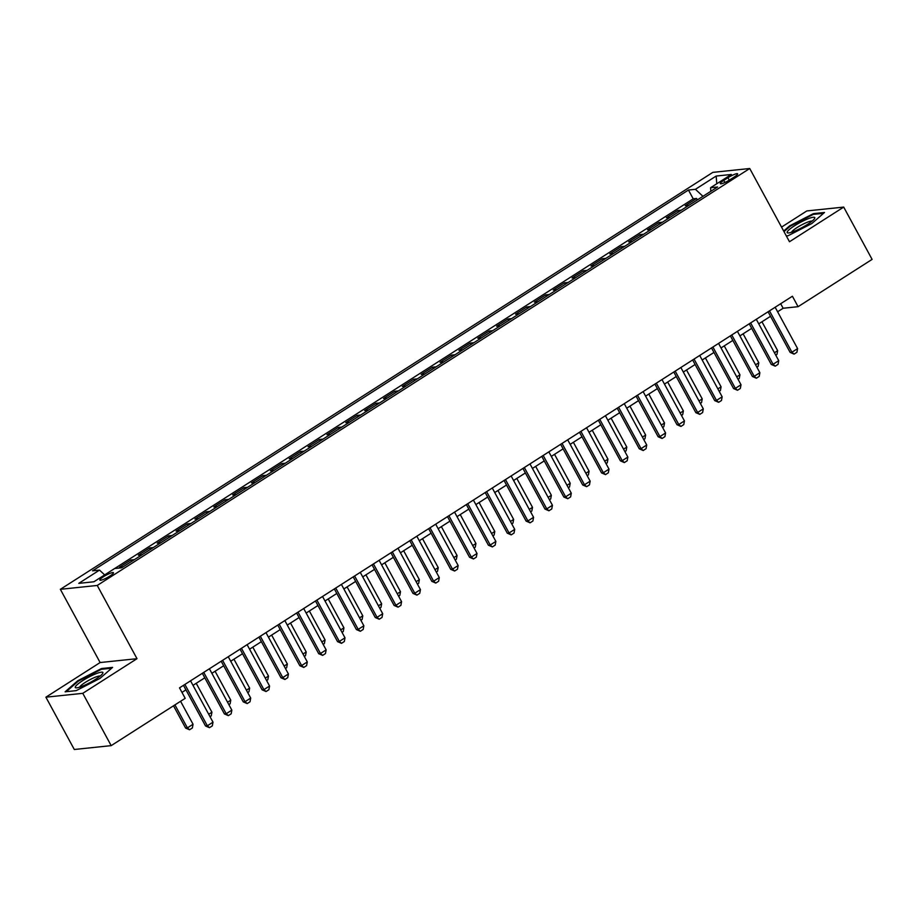 <?xml version="1.0" encoding="UTF-8"?>
<svg xmlns="http://www.w3.org/2000/svg" width="918" height="918" viewBox="0 0 918 918"><rect width="100%" height="100%" fill="white"/><g stroke="black" fill="none" stroke-linecap="round" stroke-linejoin="round"><path stroke-width="1.38" d="M109.827 576.079A7.734 1.331 -28.5 0 0 113.442 572.717A7.734 1.331 -28.5 0 0 103.459 576.745A7.734 1.331 -28.5 0 0 99.844 580.107A7.734 1.331 -28.5 0 0 109.827 576.079M45.9 697.187L82.781 693.331L137 658.688L100.119 662.544L45.9 697.187L74.301 749.49L111.181 745.634L185.195 698.334L179.515 687.869L792.406 296.227L798.086 306.692L872.1 259.392L843.699 207.089L806.819 210.945L781.539 227.102M100.119 662.544L60.358 589.322L712.85 172.366L749.731 168.51L97.239 585.454L60.358 589.322M688.856 205.322L685.241 205.701L696.555 198.472L697.336 199.906M681.317 210.153L677.702 210.52L678.482 211.955M677.702 210.52L666.388 217.761L670.002 217.382M651.137 229.431L647.523 229.81L658.837 222.581L659.617 224.015M632.284 241.48L628.669 241.859L639.984 234.629L640.764 236.064M613.431 253.529L609.816 253.907L621.13 246.678L621.911 248.112M594.566 265.577L590.951 265.956L602.265 258.727L603.046 260.161M575.712 277.626L572.098 278.005L583.412 270.776L584.192 272.21M556.847 289.686L553.233 290.065L564.547 282.824L565.327 284.259M537.994 301.735L534.379 302.114L545.694 294.885L546.474 296.319M519.14 313.784L515.526 314.163L526.84 306.933L527.609 308.368M500.276 325.833L496.661 326.211L507.975 318.982L508.756 320.416M481.422 337.881L477.808 338.26L489.122 331.031L489.902 332.465M462.557 349.93L458.943 350.309L470.257 343.08L471.037 344.514M443.704 361.99L440.089 362.358L451.404 355.128L452.184 356.563M424.85 374.039L421.236 374.418L432.55 367.189L433.319 368.611M405.986 386.088L402.371 386.467L413.685 379.237L414.466 380.672M387.132 398.137L383.517 398.515L394.832 391.286L395.612 392.72M368.267 410.185L364.653 410.564L375.967 403.335L376.747 404.769M349.414 422.234L345.799 422.613L357.113 415.384L357.894 416.818M330.56 434.283L326.946 434.662L338.26 427.432L339.029 428.867M311.695 446.343L308.081 446.722L319.395 439.493L320.175 440.915M292.842 458.392L289.227 458.771L300.542 451.541L301.322 452.976M273.977 470.441L270.362 470.819L281.677 463.59L282.457 465.024M255.124 482.489L251.509 482.868L262.823 475.639L263.604 477.073M236.259 494.538L232.656 494.917L243.97 487.688L244.739 489.122M217.405 506.587L213.791 506.966L225.105 499.736L225.885 501.171M198.552 518.647L194.937 519.026L206.252 511.785L207.032 513.219M179.687 530.696L176.072 531.074L187.387 523.845L188.167 525.28M160.834 542.745L157.219 543.123L168.533 535.894L169.314 537.328M141.969 554.793L138.354 555.172L149.68 547.943L150.449 549.377M123.115 566.842L119.501 567.221L130.815 559.991L131.595 561.426M727.94 177.736L723.797 180.387A7.493 1.285 -28.5 0 0 720.297 183.646A7.493 1.285 -28.5 0 0 729.971 179.744L734.125 177.094A7.493 1.285 -28.5 0 0 737.613 173.846A7.493 1.285 -28.5 0 0 727.94 177.736L729.271 180.18M702.947 196.326L695.431 189.303L688.454 190.037L92.534 570.835L99.511 570.101L78.764 583.366L93.911 581.771L114.658 568.517L121.635 567.794L717.555 186.997L710.578 187.72L710.807 191.3M695.431 189.303L716.166 176.049L731.325 174.466L710.578 187.72M696.555 198.472L693.216 198.827L114.681 568.517M130.815 559.991L134.43 559.613M149.68 547.943L153.295 547.564M168.533 535.894L172.148 535.515M187.387 523.845L191.001 523.467M206.252 511.785L209.866 511.406M225.105 499.736L228.72 499.358M243.97 487.688L247.585 487.309M262.823 475.639L266.438 475.26M281.677 463.59L285.291 463.211M300.542 451.541L304.156 451.163M319.395 439.493L323.01 439.114M338.26 427.432L341.875 427.054M357.113 415.384L360.728 415.005M375.967 403.335L379.582 402.956M394.832 391.286L398.446 390.907M413.685 379.237L417.3 378.859M432.55 367.189L436.165 366.81M451.404 355.128L455.018 354.75M470.257 343.08L473.872 342.701M489.122 331.031L492.736 330.652M507.975 318.982L511.59 318.603M526.84 306.933L530.455 306.555M545.694 294.885L549.308 294.506M564.547 282.824L568.162 282.446M583.412 270.776L587.027 270.397M602.265 258.727L605.88 258.348M621.13 246.678L624.745 246.299M639.984 234.629L643.598 234.251M658.837 222.581L662.452 222.202M82.781 693.331L111.181 745.634M137 658.688L97.239 585.454M749.731 168.51L789.48 241.732L843.699 207.089M777.603 311.787L783.134 308.253L798.086 306.692M181.971 692.401L185.941 689.866M192.998 685.356L204.794 677.817M211.863 673.307L223.659 665.768M230.716 661.258L242.513 653.719M249.581 649.198L261.366 641.671M268.435 637.149L280.231 629.61M287.288 625.101L299.084 617.562M306.153 613.052L317.949 605.513M325.006 601.003L336.803 593.464M343.871 588.954L355.656 581.415M362.725 576.894L374.521 569.367M381.59 564.845L393.374 557.318M400.443 552.797L412.239 545.258M419.296 540.748L431.093 533.209M438.161 528.699L449.946 521.16M457.015 516.65L468.811 509.111M475.88 504.59L487.665 497.063M494.733 492.541L506.529 485.014M513.587 480.493L525.383 472.954M532.451 468.444L544.236 460.905M551.305 456.395L563.101 448.856M570.17 444.346L581.955 436.807M589.023 432.298L600.82 424.759M607.877 420.237L619.673 412.71M626.742 408.189L638.526 400.65M645.595 396.14L657.391 388.601M664.46 384.091L676.245 376.552M683.313 372.042L695.11 364.503M702.167 359.994L713.963 352.455M721.032 347.933L732.828 340.406M739.885 335.885L751.681 328.357M758.75 323.836L770.535 316.297M780.667 303.72L783.134 308.253M693.216 198.827L688.454 190.037M99.511 570.101L104.663 574.909M716.763 183.761L716.166 176.049M786.324 235.915L788.103 235.731L811.856 223.522L824.502 212.471L813.394 213.642L789.641 225.851L783.685 231.049M76.205 690.634L99.959 678.425L112.604 667.386L101.496 668.545L77.743 680.754L65.109 691.805L76.205 690.634M789.962 226.448L789.641 225.851M813.773 214.342L813.394 213.642M78.076 681.351L77.743 680.754M101.887 669.245L101.496 668.545M775.148 307.255L797.593 348.599L796.904 352.305L794.081 354.119L791.936 352.225L790.146 352.409L768.079 311.776M797.593 348.599L791.936 352.225L769.491 310.869M794.081 354.119L790.146 352.409M774.448 352.753L777.661 350.687L761.963 321.782M777.661 350.687L776.972 354.394L775.756 355.174M807.45 224.428A15.709 2.697 -28.5 0 0 814.518 218.679A15.709 2.697 -28.5 0 0 809.355 218.289A15.709 2.697 -28.5 0 0 794.495 225.782A15.709 2.697 -28.5 0 0 788.206 232.965A15.709 2.697 -28.5 0 0 807.45 224.428M812.12 221.1A11.888 2.043 -28.5 0 0 797.099 227.526A11.888 2.043 -28.5 0 0 791.557 232.265M784.006 231.646L790.214 226.23L813.222 214.399L823.526 213.32M102.942 672.894A15.709 2.697 -28.5 0 0 89.597 676.681A15.709 2.697 -28.5 0 0 75.23 687.134A15.709 2.697 -28.5 0 0 76.309 687.869A15.709 2.697 -28.5 0 0 90.366 682.384A15.709 2.697 -28.5 0 0 102.632 673.582A15.709 2.697 -28.5 0 0 102.942 672.894M100.223 676.015A11.888 2.043 -28.5 0 0 89.138 680.123A11.888 2.043 -28.5 0 0 79.659 687.18M66.257 691.679L78.317 681.133L101.336 669.302L111.64 668.224M756.283 319.303L778.739 360.659L778.051 364.354L775.228 366.167L773.082 364.274L771.281 364.457L749.226 323.825M778.739 360.659L773.082 364.274L750.626 322.918M775.228 366.167L771.281 364.457M737.429 331.352L759.875 372.708L759.197 376.403L756.363 378.216L754.217 376.323L752.427 376.506L730.361 335.873M759.875 372.708L754.217 376.323L731.772 334.978M756.363 378.216L752.427 376.506M718.565 343.412L741.021 384.757L740.333 388.463L737.51 390.265L735.364 388.371L733.574 388.555L711.507 347.922M741.021 384.757L735.364 388.371L712.907 347.027M737.51 390.265L733.574 388.555M699.711 355.461L722.168 396.805L721.479 400.512L718.645 402.314L716.499 400.42L714.709 400.615L692.642 359.971M722.168 396.805L716.499 400.42L694.054 359.076M718.645 402.314L714.709 400.615M755.583 364.802L758.807 362.748L743.11 333.831M758.807 362.748L758.119 366.443L756.902 367.223M736.729 376.85L739.942 374.796L724.245 345.879M739.942 374.796L739.254 378.491L738.038 379.272M717.865 388.899L721.089 386.845L705.391 357.928M721.089 386.845L720.4 390.54L719.184 391.32M699.011 400.948L702.224 398.894L686.526 369.988M702.224 398.894L701.547 402.6L700.331 403.369M680.858 367.51L703.303 408.854L702.614 412.561L699.791 414.362L697.646 412.469L695.855 412.664L673.789 372.019M703.303 408.854L697.646 412.469L675.2 371.124M699.791 414.362L695.855 412.664M680.158 412.997L683.371 410.943L667.673 382.037M683.371 410.943L682.682 414.649L681.466 415.418M661.993 379.559L684.449 420.903L683.761 424.609L680.926 426.422L678.792 424.518L676.991 424.713L654.936 384.08M684.449 420.903L678.792 424.518L656.336 383.173M680.926 426.422L676.991 424.713M661.293 425.045L664.517 422.991L648.819 394.086M664.517 422.991L663.829 426.698L662.612 427.478M643.139 391.607L665.584 432.963L664.907 436.658L662.073 438.471L659.927 436.578L658.137 436.761L636.071 396.128M665.584 432.963L659.927 436.578L637.482 395.222M662.073 438.471L658.137 436.761M642.439 437.106L645.652 435.04L629.955 406.135M645.652 435.04L644.964 438.747L643.747 439.527M624.274 403.656L646.731 445.012L646.043 448.707L643.22 450.52L641.074 448.627L639.284 448.81L617.217 408.177M646.731 445.012L641.074 448.627L618.617 407.271M643.22 450.52L639.284 448.81M623.574 449.154L626.799 447.1L611.101 418.183M626.799 447.1L626.11 450.795L624.894 451.576M605.421 415.716L627.866 457.061L627.189 460.767L624.355 462.569L622.209 460.675L620.419 460.859L598.352 420.226M627.866 457.061L622.209 460.675L599.764 419.331M624.355 462.569L620.419 460.859M604.721 461.203L607.934 459.149L592.236 430.232M607.934 459.149L607.257 462.844L606.041 463.624M586.568 427.765L609.013 469.109L608.324 472.816L605.501 474.617L603.355 472.724L601.565 472.908L579.499 432.275M609.013 469.109L603.355 472.724L580.91 431.38M605.501 474.617L601.565 472.908M585.868 473.252L589.081 471.198L573.383 442.292M589.081 471.198L588.392 474.904L587.176 475.673M567.703 439.814L590.159 481.158L589.471 484.865L586.636 486.666L584.502 484.773L582.701 484.968L560.646 444.323M590.159 481.158L584.502 484.773L562.045 443.428M586.636 486.666L582.701 484.968M567.003 485.301L570.216 483.247L554.529 454.341M570.216 483.247L569.539 486.953L568.322 487.722M548.849 451.863L571.294 493.207L570.617 496.913L567.783 498.726L565.637 496.822L563.847 497.017L541.781 456.384M571.294 493.207L565.637 496.822L543.192 455.477M567.783 498.726L563.847 497.017M548.149 497.349L551.362 495.295L535.664 466.39M551.362 495.295L550.674 499.002L549.457 499.782M529.284 509.41L532.509 507.344L516.811 478.439M532.509 507.344L531.82 511.051L530.604 511.831M510.431 521.458L513.644 519.404L497.946 490.487M513.644 519.404L512.967 523.099L511.751 523.88M529.984 463.911L552.441 505.267L551.752 508.962L548.93 510.775L546.784 508.882L544.982 509.065L522.927 468.432M552.441 505.267L546.784 508.882L524.327 467.526M548.93 510.775L544.982 509.065M511.131 475.96L533.576 517.316L532.899 521.011L530.065 522.824L527.919 520.931L526.129 521.114L504.062 480.481M533.576 517.316L527.919 520.931L505.474 479.575M530.065 522.824L526.129 521.114M492.277 488.02L514.723 529.365L514.034 533.06L511.211 534.873L509.065 532.979L507.275 533.163L485.209 492.53M514.723 529.365L509.065 532.979L486.62 491.635M511.211 534.873L507.275 533.163M491.566 533.507L494.791 531.453L479.093 502.536M494.791 531.453L494.102 535.148L492.886 535.928M473.413 500.069L495.869 541.413L495.181 545.12L492.346 546.921L490.212 545.028L488.41 545.212L466.344 504.579M495.869 541.413L490.212 545.028L467.755 503.684M492.346 546.921L488.41 545.212M472.713 545.556L475.926 543.502L460.239 514.585M475.926 543.502L475.249 547.197L474.032 547.977M454.559 512.118L477.004 553.462L476.327 557.169L473.493 558.97L471.347 557.077L469.557 557.272L447.491 516.627M477.004 553.462L471.347 557.077L448.902 515.732M473.493 558.97L469.557 557.272M453.859 557.605L457.072 555.551L441.374 526.645M457.072 555.551L456.384 559.257L455.167 560.026M435.694 524.167L458.151 565.511L457.462 569.217L454.639 571.019L452.494 569.126L450.692 569.321L428.637 528.676M458.151 565.511L452.494 569.126L430.037 527.781M454.639 571.019L450.692 569.321M434.994 569.653L438.219 567.599L422.521 538.694M438.219 567.599L437.53 571.306L436.314 572.086M416.841 536.215L439.286 577.571L438.609 581.266L435.775 583.079L433.629 581.186L431.839 581.369L409.772 540.736M439.286 577.571L433.629 581.186L411.184 539.83M435.775 583.079L431.839 581.369M416.141 581.714L419.354 579.648L403.656 550.743M419.354 579.648L418.677 583.355L417.461 584.135M397.987 548.264L420.433 589.62L419.744 593.315L416.921 595.128L414.775 593.235L412.985 593.418L390.919 552.785M420.433 589.62L414.775 593.235L392.33 551.879M416.921 595.128L412.985 593.418M397.276 593.762L400.5 591.708L384.803 562.791M400.5 591.708L399.812 595.403L398.596 596.184M379.123 560.324L401.579 601.669L400.891 605.364L398.056 607.177L395.922 605.283L394.12 605.467L372.054 564.834M401.579 601.669L395.922 605.283L373.465 563.939M398.056 607.177L394.12 605.467M378.423 605.811L381.636 603.757L365.938 574.84M381.636 603.757L380.959 607.452L379.742 608.232M360.269 572.373L382.714 613.717L382.026 617.424L379.203 619.225L377.057 617.332L375.267 617.516L353.2 576.883M382.714 613.717L377.057 617.332L354.612 575.988M379.203 619.225L375.267 617.516M359.569 617.86L362.782 615.806L347.084 586.889M362.782 615.806L362.094 619.501L360.877 620.281M341.404 584.422L363.861 625.766L363.172 629.473L360.349 631.274L358.204 629.381L356.402 629.576L334.347 588.931M363.861 625.766L358.204 629.381L335.747 588.036M360.349 631.274L356.402 629.576M322.551 596.47L344.996 637.815L344.319 641.521L341.485 643.323L339.339 641.43L337.549 641.625L315.482 600.98M344.996 637.815L339.339 641.43L316.894 600.085M341.485 643.323L337.549 641.625M303.697 608.519L326.142 649.864L325.454 653.57L322.631 655.383L320.485 653.49L318.695 653.673L296.629 613.04M326.142 649.864L320.485 653.49L298.04 612.134M322.631 655.383L318.695 653.673M340.704 629.909L343.929 627.855L328.231 598.949M343.929 627.855L343.24 631.561L342.024 632.33M321.851 641.957L325.064 639.903L309.366 610.998M325.064 639.903L324.375 643.61L323.159 644.39M302.986 654.006L306.21 651.952L290.513 623.047M306.21 651.952L305.522 655.659L304.306 656.439M284.832 620.568L307.289 661.924L306.601 665.619L303.766 667.432L301.632 665.539L299.83 665.722L277.764 625.089M307.289 661.924L301.632 665.539L279.175 624.183M303.766 667.432L299.83 665.722M284.132 666.066L287.345 664.001L271.648 635.095M287.345 664.001L286.668 667.707L285.452 668.488M265.979 632.617L288.424 673.973L287.736 677.668L284.913 679.481L282.767 677.587L280.977 677.771L258.91 637.138M288.424 673.973L282.767 677.587L260.322 636.243M284.913 679.481L280.977 677.771M265.279 678.115L268.492 676.061L252.794 647.144M268.492 676.061L267.804 679.756L266.587 680.536M247.114 644.677L269.571 686.021L268.882 689.728L266.059 691.529L263.914 689.636L262.112 689.82L240.057 649.187M269.571 686.021L263.914 689.636L241.457 648.292M266.059 691.529L262.112 689.82M246.414 690.164L249.639 688.11L233.941 659.193M249.639 688.11L248.95 691.805L247.734 692.585M228.261 656.726L250.706 698.07L250.029 701.777L247.194 703.578L245.049 701.685L243.259 701.88L221.192 661.235M250.706 698.07L245.049 701.685L222.604 660.34M247.194 703.578L243.259 701.88M227.561 702.213L230.774 700.159L215.076 671.253M230.774 700.159L230.085 703.865L228.869 704.634M209.407 668.774L231.852 710.119L231.164 713.825L228.341 715.627L226.195 713.734L224.405 713.929L202.339 673.284M231.852 710.119L226.195 713.734L203.739 672.389M228.341 715.627L224.405 713.929M208.696 714.261L211.92 712.207L196.222 683.302M211.92 712.207L211.232 715.914L210.015 716.683M190.542 680.823L212.999 722.168L212.31 725.874L209.476 727.687L207.342 725.782L205.54 725.977L183.474 685.344M212.999 722.168L207.342 725.782L184.885 684.438M209.476 727.687L205.54 725.977M173.513 705.793L185.608 728.066L187.398 727.871L193.055 724.256L180.582 701.283M193.055 724.256L192.378 727.963L189.544 729.764L185.608 728.066M174.925 704.898L187.398 727.871L189.544 729.764M724.933 182.487L723.797 180.387"/></g></svg>
